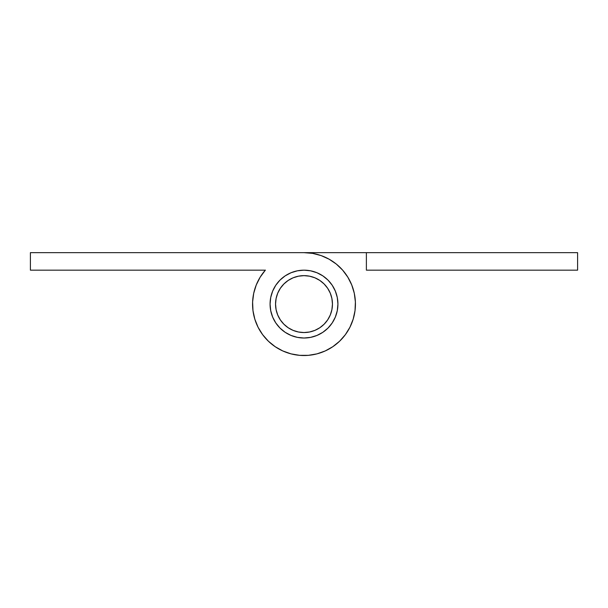 <?xml version="1.0" encoding="UTF-8"?>
<svg xmlns="http://www.w3.org/2000/svg" width="608" height="608" viewBox="0 0 608 608"><rect width="100%" height="100%" fill="white"/><g stroke="black" fill="none" stroke-linecap="round" stroke-linejoin="round"><path stroke-width="0.91" d="M304 275.637A28.454 28.454 0 0 1 332.454 304.091A28.454 28.454 0 0 1 304 332.546A28.454 28.454 0 0 1 275.546 304.091A28.454 28.454 0 0 1 304 275.637L298.452 276.184L293.109 277.803L288.192 280.432L283.883 283.974L280.341 288.283L277.712 293.2L276.093 298.543L275.546 304.091L276.093 309.639L277.712 314.982L280.341 319.899L283.883 324.208L288.192 327.75L293.109 330.38L298.452 331.998L304 332.546L309.548 331.998L314.891 330.38L319.808 327.75L324.117 324.208L327.659 319.899L330.288 314.982L331.907 309.639L332.454 304.091L331.907 298.543L330.288 293.2L327.659 288.283L324.117 283.974L319.808 280.432L314.891 277.803L309.548 276.184L304 275.637M319.808 327.75L324.117 324.208L327.659 319.899M327.659 288.283L324.117 283.974L319.808 280.432M288.192 280.432L283.883 283.974L280.341 288.283M280.341 319.899L283.883 324.208L288.192 327.75M304 338.018A33.926 33.926 0 0 1 270.074 304.091A33.926 33.926 0 0 1 304 270.165A33.926 33.926 0 0 1 337.926 304.091A33.926 33.926 0 0 1 304 338.018L297.38 337.364L291.019 335.434L285.152 332.302L280.007 328.077L275.789 322.939L272.658 317.072L270.727 310.711L270.074 304.091L270.727 297.472L272.658 291.11L275.789 285.243L280.007 280.098L285.152 275.88L291.019 272.749L297.38 270.818L304 270.165L310.62 270.818L316.981 272.749L322.848 275.88L327.993 280.098L332.211 285.243L335.342 291.11L337.273 297.472L337.926 304.091L337.273 310.711L335.342 317.072L332.211 322.939L327.993 328.077L322.848 332.302L316.981 335.434L310.62 337.364L304 338.018M366.381 252.654L304 252.654L366.381 252.654L304 252.654L366.381 252.654L366.381 270.165L577.6 270.165L577.6 252.654L366.381 252.654L366.381 270.165L577.6 270.165L577.6 252.654L304 252.654A51.437 51.437 0 0 1 353.962 316.32A51.437 51.437 0 0 1 280.242 349.714A51.437 51.437 0 0 1 265.339 270.165L260.163 277.187L256.249 284.977L253.703 293.322L252.609 301.971L252.989 310.688L254.836 319.208L258.096 327.302L262.679 334.719L268.447 341.263L275.242 346.735L282.857 350.983L291.088 353.879L299.683 355.346L308.408 355.338L316.996 353.856L325.219 350.945L332.834 346.689L339.614 341.202L345.374 334.651L349.942 327.226L353.187 319.124L355.026 310.604L355.391 301.887L354.282 293.238L351.72 284.894L347.791 277.111L342.608 270.096L336.308 264.062L329.08 259.183L321.13 255.588L312.687 253.392L304 252.654L30.4 252.654L30.4 270.165L265.339 270.165L261.752 274.748M260.163 277.187L257.404 282.302M304 252.654L30.4 252.654L30.4 270.165L265.339 270.165M332.439 285.593L332.842 286.231M339.614 341.202L335.198 344.987M275.188 286.186L275.584 285.555M347.791 277.111L351.72 284.894M253.734 314.99L254.836 319.208M355.391 301.887L354.282 293.238M316.988 272.749L318.478 273.41M327.993 280.098L328.761 280.904M332.211 322.939L331.573 323.859M280.007 280.098L285.152 275.88M297.38 270.818L304 270.165M347.837 277.187L342.661 270.165L347.837 277.187L342.661 270.165L347.837 277.187L342.661 270.165L347.837 277.187L342.661 270.165L347.837 277.187L342.661 270.165L347.837 277.187L342.661 270.165L347.837 277.187L342.661 270.165L347.837 277.187L342.661 270.165L347.837 277.187L342.661 270.165L347.837 277.187L342.661 270.165L347.837 277.187L342.661 270.165L347.837 277.187L342.661 270.165L347.837 277.187L342.661 270.165L347.837 277.187L342.661 270.165L347.837 277.187L342.661 270.165L347.837 277.187L342.661 270.165L347.837 277.187L342.661 270.165L347.837 277.187L342.661 270.165L347.837 277.187L342.661 270.165L347.837 277.187L342.661 270.165L347.837 277.187L342.661 270.165L347.837 277.187L342.661 270.165L347.837 277.187L342.661 270.165L347.837 277.187L342.661 270.165L347.837 277.187L342.661 270.165L347.837 277.187L342.661 270.165L347.837 277.187L342.661 270.165L347.837 277.187L342.661 270.165L347.837 277.187L342.661 270.165L347.837 277.187L342.661 270.165L347.837 277.187L351.751 284.977M354.297 293.322L355.391 301.971L354.297 293.322M349.904 327.302L345.321 334.719L339.553 341.263L332.758 346.735L325.143 350.983L316.912 353.879L308.317 355.346L299.592 355.338L291.004 353.856L282.781 350.945L275.166 346.689L268.386 341.202L262.626 334.651L268.386 341.202L275.166 346.689L268.386 341.202L262.626 334.651L268.386 341.202L275.166 346.689L268.386 341.202L275.166 346.689L268.386 341.202L262.626 334.651L268.386 341.202L275.166 346.689L268.386 341.202L275.166 346.689L268.386 341.202L262.626 334.651L268.386 341.202L275.166 346.689L268.386 341.202L275.166 346.689L268.386 341.202L262.626 334.651L268.386 341.202L275.166 346.689L268.386 341.202L275.166 346.689L268.386 341.202L262.626 334.651L268.386 341.202L275.166 346.689L268.386 341.202L275.166 346.689L268.386 341.202L262.626 334.651L268.386 341.202L275.166 346.689L268.386 341.202L275.166 346.689L268.386 341.202L262.626 334.651L268.386 341.202L275.166 346.689L268.386 341.202L275.166 346.689L268.386 341.202L262.626 334.651L268.386 341.202L275.166 346.689L268.386 341.202L275.166 346.689L268.386 341.202L262.626 334.651L268.386 341.202L275.166 346.689L268.386 341.202L275.166 346.689L268.386 341.202L262.626 334.651L268.386 341.202L275.166 346.689L268.386 341.202L275.166 346.689L268.386 341.202L262.626 334.651L268.386 341.202L275.166 346.689L268.386 341.202L275.166 346.689L268.386 341.202L262.626 334.651L268.386 341.202L275.166 346.689L268.386 341.202L275.166 346.689L268.386 341.202L262.626 334.651L268.386 341.202L275.166 346.689L268.386 341.202L275.166 346.689L268.386 341.202L262.626 334.651L268.386 341.202L275.166 346.689L268.386 341.202L275.166 346.689L268.386 341.202L262.626 334.651L268.386 341.202L275.166 346.689L268.386 341.202L275.166 346.689L268.386 341.202L262.626 334.651L268.386 341.202L275.166 346.689L268.386 341.202L275.166 346.689L268.386 341.202L262.626 334.651L268.386 341.202L275.166 346.689L268.386 341.202L275.166 346.689L268.386 341.202L262.626 334.651L268.386 341.202L275.166 346.689L268.386 341.202L275.166 346.689L268.386 341.202L262.626 334.651M254.813 319.124L252.974 310.604M260.209 277.111L265.392 270.096L260.209 277.111M325.143 350.983L316.912 353.879M291.004 353.856L299.592 355.338L291.004 353.856L282.781 350.945L291.004 353.856L299.592 355.338L291.004 353.856L282.781 350.945L291.004 353.856L299.592 355.338L291.004 353.856L282.781 350.945L291.004 353.856L299.592 355.338L291.004 353.856L282.781 350.945L291.004 353.856L299.592 355.338L291.004 353.856L282.781 350.945L291.004 353.856L299.592 355.338L291.004 353.856L282.781 350.945L291.004 353.856L299.592 355.338L291.004 353.856L282.781 350.945L291.004 353.856L299.592 355.338L291.004 353.856L282.781 350.945L291.004 353.856L299.592 355.338L291.004 353.856L282.781 350.945L291.004 353.856L299.592 355.338L291.004 353.856L282.781 350.945L291.004 353.856L299.592 355.338L291.004 353.856L282.781 350.945L291.004 353.856L299.592 355.338L291.004 353.856L282.781 350.945L291.004 353.856L299.592 355.338L291.004 353.856L282.781 350.945L291.004 353.856L299.592 355.338L291.004 353.856L282.781 350.945L291.004 353.856L299.592 355.338L291.004 353.856L282.781 350.945L291.004 353.856L299.592 355.338L291.004 353.856L282.781 350.945L291.004 353.856L299.592 355.338L291.004 353.856L282.781 350.945L291.004 353.856L299.592 355.338L291.004 353.856L282.781 350.945L291.004 353.856L299.592 355.338L291.004 353.856L282.781 350.945L275.166 346.689L268.386 341.202L275.166 346.689L282.781 350.945L275.166 346.689L282.781 350.945L275.166 346.689L282.781 350.945L275.166 346.689L282.781 350.945L275.166 346.689L282.781 350.945L275.166 346.689L282.781 350.945L275.166 346.689L282.781 350.945L275.166 346.689L282.781 350.945L275.166 346.689L282.781 350.945L275.166 346.689L282.781 350.945L275.166 346.689L282.781 350.945L275.166 346.689L282.781 350.945L275.166 346.689L282.781 350.945L275.166 346.689L282.781 350.945L275.166 346.689L282.781 350.945L275.166 346.689L282.781 350.945L275.166 346.689L282.781 350.945L275.166 346.689L282.781 350.945L275.166 346.689L282.781 350.945L291.004 353.856L299.592 355.338L308.317 355.346M268.386 341.202L275.166 346.689"/></g></svg>
